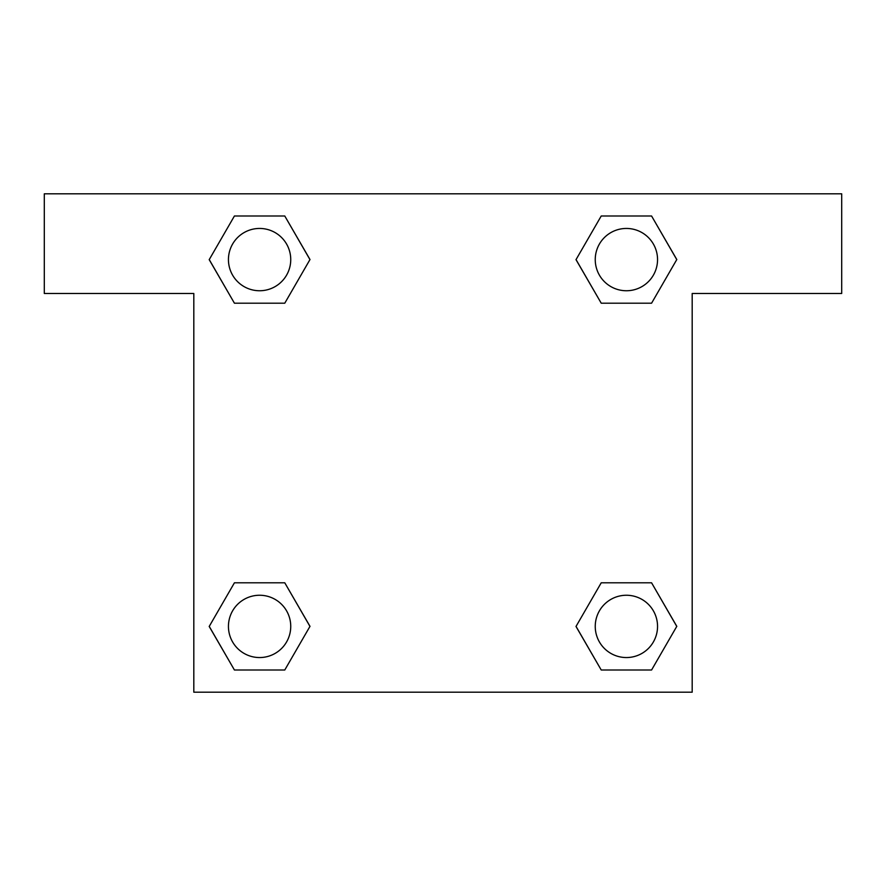 <?xml version="1.0" encoding="UTF-8"?>
<svg xmlns="http://www.w3.org/2000/svg" width="886" height="886" viewBox="0 0 886 886"><rect width="100%" height="100%" fill="white"/><g stroke="black" fill="none" stroke-linecap="round" stroke-linejoin="round"><path stroke-width="1.33" d="M610.653 303.2L651.575 303.2L601.229 303.2L576.044 259.598L601.229 215.996L651.575 215.996L676.76 259.598L651.575 303.2L601.229 303.2L610.653 303.2L601.229 303.2L575.989 259.631M234.425 303.2L284.771 303.2L234.425 303.2L209.24 259.598L234.425 215.996L284.771 215.996L309.956 259.598L284.771 303.2L234.425 303.2L209.185 259.631M275.347 582.8L234.425 582.8L284.771 582.8L309.956 626.402L284.771 670.004L234.425 670.004L209.24 626.402L234.425 582.8L284.771 582.8L275.347 582.8L284.771 582.8L310.011 626.369M651.575 582.8L601.229 582.8L651.575 582.8L676.76 626.402L651.575 670.004L601.229 670.004L576.044 626.402L601.229 582.8L651.575 582.8L676.815 626.369M841.7 193.812L44.3 193.812L44.3 293.487L193.812 293.487L193.812 692.188L692.188 692.188L692.188 293.487L841.7 293.487L841.7 193.812M284.771 215.996L234.425 215.996L284.771 215.996L310.011 259.565M234.425 670.004L284.771 670.004L234.425 670.004L209.185 626.435M601.229 670.004L651.575 670.004L601.229 670.004L575.989 626.435M651.575 215.996L601.229 215.996L651.575 215.996L676.815 259.565M657.545 626.402A31.143 31.143 0 0 0 610.831 599.423A31.143 31.143 0 0 0 610.831 653.381A31.143 31.143 0 0 0 657.545 626.402M290.741 626.402A31.143 31.143 0 0 0 244.027 599.423A31.143 31.143 0 0 0 244.027 653.381A31.143 31.143 0 0 0 290.741 626.402M657.545 259.598A31.143 31.143 0 0 0 610.831 232.619A31.143 31.143 0 0 0 610.831 286.577A31.143 31.143 0 0 0 657.545 259.598M290.741 259.598A31.143 31.143 0 0 0 244.027 232.619A31.143 31.143 0 0 0 244.027 286.577A31.143 31.143 0 0 0 290.741 259.598M601.229 582.8L610.653 582.8M284.771 303.2L275.347 303.2"/></g></svg>
